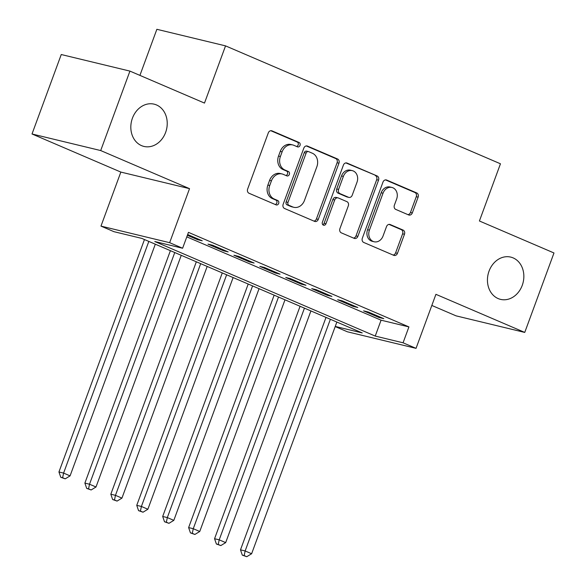 <?xml version="1.0" encoding="UTF-8"?>
<svg xmlns="http://www.w3.org/2000/svg" width="586" height="586" viewBox="0 0 586 586"><rect width="100%" height="100%" fill="white"/><g stroke="black" fill="none" stroke-linecap="round" stroke-linejoin="round"><path stroke-width="0.88" d="M300.025 145.423A2.337 1.934 103.6 0 0 299.043 142.471L271.999 130.868A3.333 2.754 103.6 0 0 271.633 130.751A3.333 2.754 103.6 0 0 268.3 132.897L247.644 189.051A3.333 2.754 103.6 0 0 249.043 193.263L276.087 204.866A2.337 1.934 103.6 0 0 276.343 204.954A2.337 1.934 103.6 0 0 278.672 203.445A2.337 1.934 103.6 0 0 277.698 200.5L274.197 198.998A10.673 8.827 103.6 0 1 269.721 185.52L271.443 180.84A10.673 8.827 103.6 0 1 282.093 173.961A10.673 8.827 103.6 0 1 283.265 174.35L286.766 175.851A2.337 1.934 103.6 0 0 287.015 175.939A2.337 1.934 103.6 0 0 289.352 174.43A2.337 1.934 103.6 0 0 288.371 171.486L284.869 169.984A10.673 8.827 103.6 0 1 280.394 156.506L282.115 151.825A10.673 8.827 103.6 0 1 292.766 144.947A10.673 8.827 103.6 0 1 293.938 145.343L297.439 146.837A2.337 1.934 103.6 0 0 297.695 146.925A2.337 1.934 103.6 0 0 300.025 145.423M296.597 146.478A2.337 1.934 103.6 0 0 298.164 144.976A2.337 1.934 103.6 0 0 297.19 142.024L270.798 130.707M275.244 204.507A2.337 1.934 103.6 0 0 276.819 202.998A2.337 1.934 103.6 0 0 275.838 200.053L272.336 198.551L274.197 198.998M285.917 175.492A2.337 1.934 103.6 0 0 287.492 173.983A2.337 1.934 103.6 0 0 286.517 171.039L283.016 169.537L284.869 169.984M489.046 271.12A21.741 17.983 103.6 0 0 500.547 299.373A21.741 17.983 103.6 0 0 522.243 285.36A21.741 17.983 103.6 0 0 510.75 257.108A21.741 17.983 103.6 0 0 489.046 271.12M132.429 118.174A21.741 17.983 103.6 0 0 143.929 146.427A21.741 17.983 103.6 0 0 165.626 132.414A21.741 17.983 103.6 0 0 154.125 104.162A21.741 17.983 103.6 0 0 132.429 118.174M408.632 214.937A3.333 2.754 103.6 0 0 408.999 215.055A3.333 2.754 103.6 0 0 412.324 212.908L418.118 197.152A3.333 2.754 103.6 0 0 416.727 192.94L386.679 180.056A3.333 2.754 103.6 0 0 386.32 179.939A3.333 2.754 103.6 0 0 382.988 182.085L362.331 238.238A3.333 2.754 103.6 0 0 363.73 242.45L393.77 255.335A3.333 2.754 103.6 0 0 394.136 255.459A3.333 2.754 103.6 0 0 397.462 253.306L404.465 234.275A3.333 2.754 103.6 0 0 403.065 230.064L390.21 224.555A3.333 2.754 103.6 0 0 389.844 224.431A3.333 2.754 103.6 0 0 386.518 226.577L383.046 236.019A8.922 7.376 103.6 0 1 374.139 241.769A8.922 7.376 103.6 0 1 369.422 230.173L383.024 193.212A8.922 7.376 103.6 0 1 391.924 187.461A8.922 7.376 103.6 0 1 396.641 199.05L394.378 205.21A3.333 2.754 103.6 0 0 395.777 209.422L408.632 214.937M186.802 236.869L381.076 320.183L408.918 326.907L403.065 342.795L416.038 348.355L347.366 331.786L335.199 326.57M129.931 71.104L100.697 150.558L32.018 133.982L61.252 54.527L129.931 71.104L204.492 103.085L225.544 45.876L500.459 163.787L479.414 220.988L553.982 252.969L524.748 332.423L435.918 294.326L416.038 348.355M32.018 133.982L120.848 172.079L189.527 188.655L100.697 150.558M189.527 188.655L169.647 242.685L182.612 248.244L154.77 241.527L375.23 336.078L403.065 342.795M408.918 326.907L188.458 232.356L182.612 248.244M338.95 163.201A3.333 2.754 103.6 0 0 337.551 158.989L307.511 146.104A3.333 2.754 103.6 0 0 307.145 145.98A3.333 2.754 103.6 0 0 303.819 148.133L283.155 204.287A3.333 2.754 103.6 0 0 284.554 208.499L314.594 221.376A3.333 2.754 103.6 0 0 314.96 221.501A3.333 2.754 103.6 0 0 318.286 219.354L338.95 163.201L337.089 162.747A3.333 2.754 103.6 0 0 335.69 158.542L306.31 145.936M347.095 163.084L377.135 175.968A3.333 2.754 103.6 0 1 378.534 180.173L357.878 236.326A3.333 2.754 103.6 0 1 354.545 238.48A3.333 2.754 103.6 0 1 354.178 238.356L341.323 232.847A3.333 2.754 103.6 0 1 339.924 228.635L348.304 205.862A3.333 2.754 103.6 0 0 346.905 201.65L338.378 197.987A3.333 2.754 103.6 0 0 338.012 197.87A3.333 2.754 103.6 0 0 334.687 200.016L325.963 223.727A2.337 1.934 103.6 0 1 323.633 225.229A2.337 1.934 103.6 0 1 322.395 222.197L343.403 165.106A3.333 2.754 103.6 0 1 346.729 162.959A3.333 2.754 103.6 0 1 347.095 163.084L346.348 162.901M431.823 305.453L456.069 315.854L524.748 332.423M187.381 235.286L197.599 239.667L202.236 240.787L187.659 234.539M228.174 251.914L212.608 245.241L207.971 244.12L223.53 250.793L228.174 251.914M254.112 263.033L238.546 256.36L233.909 255.24L249.468 261.913L254.112 263.033M280.042 274.16L264.484 267.487L259.84 266.366L275.405 273.039L280.042 274.16M305.98 285.279L290.422 278.606L285.778 277.486L301.343 284.159L305.98 285.279M331.918 296.406L316.352 289.733L311.715 288.612L327.274 295.285L331.918 296.406M357.848 307.525L342.29 300.852L337.653 299.732L353.212 306.412L357.848 307.525M363.584 310.858L379.149 317.531L383.786 318.652L368.228 311.979L363.584 310.858M225.544 45.876L156.865 29.3L139.915 75.389M335.251 326.431L362.236 332.943L141.783 238.392L113.94 231.675L100.975 226.108L169.647 242.685M120.848 172.079L100.975 226.108M381.076 320.183L375.23 336.078M197.599 239.667L197.87 238.92M223.53 250.793L223.808 250.039M249.468 261.913L249.746 261.166M275.405 273.039L275.684 272.285M301.343 284.159L301.614 283.412M327.274 295.285L327.552 294.531M353.212 306.412L353.49 305.658M379.149 317.531L379.428 316.777M292.766 144.947L290.912 144.5A10.673 8.827 103.6 0 0 280.262 151.378L282.115 151.825M283.016 169.537A10.673 8.827 103.6 0 1 278.54 156.059L280.262 151.378M282.093 173.961L280.24 173.515A10.673 8.827 103.6 0 0 269.589 180.393L271.443 180.84M272.336 198.551A10.673 8.827 103.6 0 1 267.868 185.073L269.589 180.393M313.935 221.098A3.333 2.754 103.6 0 0 316.433 218.9L337.089 162.747M308.705 151.671A2.337 1.934 103.6 0 0 308.448 151.584A2.337 1.934 103.6 0 0 306.119 153.093L287.982 202.382A2.337 1.934 103.6 0 0 288.964 205.327L292.648 206.909A10.673 8.827 103.6 0 0 293.82 207.305A10.673 8.827 103.6 0 0 304.471 200.427L316.865 166.732A10.673 8.827 103.6 0 0 312.397 153.254L308.705 151.671M306.844 151.225A2.337 1.934 103.6 0 0 306.588 151.137A2.337 1.934 103.6 0 0 304.259 152.646L306.119 153.093M293.82 207.305L291.967 206.851A10.673 8.827 103.6 0 1 290.795 206.462L287.103 204.88A2.337 1.934 103.6 0 1 286.129 201.936L304.259 152.646M345.894 162.915L377.135 175.968M353.526 238.077A3.333 2.754 103.6 0 0 356.017 235.88L376.681 179.726A3.333 2.754 103.6 0 0 375.282 175.514M338.012 197.87L336.159 197.423A3.333 2.754 103.6 0 0 332.826 199.57L324.109 223.281L325.963 223.727M322.776 224.709A2.337 1.934 103.6 0 0 324.109 223.281M356.999 182.231A8.922 7.376 103.6 0 0 352.281 170.636A8.922 7.376 103.6 0 0 343.381 176.386L338.591 189.41A3.333 2.754 103.6 0 0 339.983 193.622L348.516 197.277A3.333 2.754 103.6 0 0 348.882 197.401A3.333 2.754 103.6 0 0 352.208 195.255L356.999 182.231M352.281 170.636L350.428 170.189A8.922 7.376 103.6 0 0 341.521 175.939L343.381 176.386M348.882 197.401L347.022 196.955A3.333 2.754 103.6 0 1 346.656 196.83L338.129 193.175A3.333 2.754 103.6 0 1 336.73 188.963L341.521 175.939M391.924 187.461L390.071 187.015A8.922 7.376 103.6 0 0 381.171 192.757L383.024 193.212M374.139 241.769L372.286 241.322A8.922 7.376 103.6 0 1 367.569 229.727L381.171 192.757M393.111 255.056A3.333 2.754 103.6 0 0 395.601 252.859L402.604 233.829A3.333 2.754 103.6 0 0 401.205 229.617L389.009 224.387M407.973 214.652A3.333 2.754 103.6 0 0 410.471 212.462L416.265 196.706A3.333 2.754 103.6 0 0 414.866 192.494L385.485 179.895M144.464 239.542L58.944 471.972L63.588 473.092L70.071 475.876L155.312 244.194M148.829 241.417L63.588 473.092L62.621 477.722L60.761 477.275L65.214 478.835L62.621 477.722M70.071 475.876L65.214 478.835M60.761 477.275L58.944 471.972M170.401 250.669L84.882 483.098L89.519 484.219L96.001 486.995L181.25 255.32M174.76 252.537L89.519 484.219L88.552 488.849L86.699 488.402L91.145 489.962L88.552 488.849M96.001 486.995L91.145 489.962M86.699 488.402L84.882 483.098M196.332 261.788L110.82 494.218L115.457 495.338L121.939 498.122L207.18 266.44M200.698 263.663L115.457 495.338L114.49 499.968L112.637 499.521L117.083 501.081L114.49 499.968M121.939 498.122L117.083 501.081M112.637 499.521L110.82 494.218M222.27 272.915L136.75 505.344L141.394 506.465L147.877 509.241L233.118 277.566M226.636 274.783L141.394 506.465L140.428 511.095L138.567 510.648L143.021 512.208L140.428 511.095M147.877 509.241L143.021 512.208M138.567 510.648L136.75 505.344M248.208 284.034L162.688 516.471L167.325 517.585L173.815 520.368L259.056 288.686M252.573 285.909L167.325 517.585L166.358 522.214L164.505 521.767L168.958 523.327L166.358 522.214M173.815 520.368L168.958 523.327M164.505 521.767L162.688 516.471M274.145 295.161L188.626 527.59L193.263 528.711L199.745 531.495L284.994 299.812M278.504 297.029L193.263 528.711L192.296 533.341L190.443 532.894L194.889 534.454L192.296 533.341M199.745 531.495L194.889 534.454M190.443 532.894L188.626 527.59M300.076 306.28L214.564 538.717L219.201 539.838L225.683 542.614L310.924 310.932M304.442 308.155L219.201 539.838L218.234 544.467L216.38 544.013L220.827 545.573L218.234 544.467M225.683 542.614L220.827 545.573M216.38 544.013L214.564 538.717M326.014 317.407L240.494 549.836L245.138 550.957L251.621 553.741L336.862 322.058M330.379 319.275L245.138 550.957L244.172 555.587L242.311 555.14L246.765 556.7L244.172 555.587M251.621 553.741L246.765 556.7M242.311 555.14L240.494 549.836M297.19 142.024L299.043 142.471M275.838 200.053L277.698 200.5M286.517 171.039L288.371 171.486M278.54 156.059L280.394 156.506M267.868 185.073L269.721 185.52M271.252 130.693L271.999 130.868M316.433 218.9L318.286 219.354M306.764 145.921L307.511 146.104M335.69 158.542L337.551 158.989M286.129 201.936L287.982 202.382M287.103 204.88L288.964 205.327M290.795 206.462L292.648 206.909M376.681 179.726L378.534 180.173M356.017 235.88L357.878 236.326M332.826 199.57L334.687 200.016M336.73 188.963L338.591 189.41M338.129 193.175L339.983 193.622M346.656 196.83L348.516 197.277M367.569 229.727L369.422 230.173M389.463 224.372L390.21 224.555M401.205 229.617L403.065 230.064M402.604 233.829L404.465 234.275M395.601 252.859L397.462 253.306M385.94 179.88L386.679 180.056M414.866 192.494L416.727 192.94M416.265 196.706L418.118 197.152M410.471 212.462L412.324 212.908M306.588 151.137L308.448 151.584"/></g></svg>
